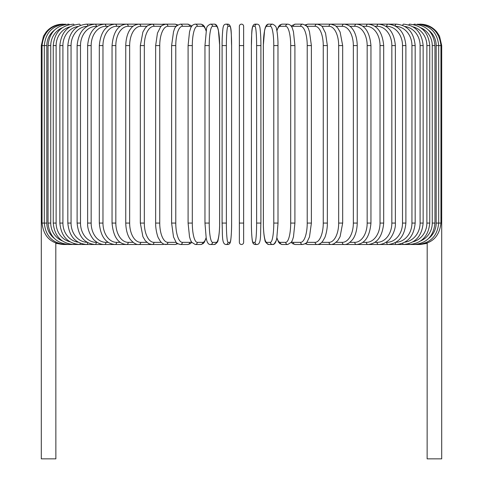 <?xml version="1.0" encoding="UTF-8"?>
<svg xmlns="http://www.w3.org/2000/svg" width="483" height="483" viewBox="0 0 483 483"><rect width="100%" height="100%" fill="white"/><g stroke="black" fill="none" stroke-linecap="round" stroke-linejoin="round"><path stroke-width="0.72" d="M243.643 26.293A2.143 2.143 0 0 0 241.5 24.15A2.143 2.143 0 0 0 239.357 26.293A2.143 2.143 0 0 1 241.5 24.15A2.143 2.143 0 0 1 243.643 26.293A2.143 2.143 0 0 0 241.5 24.15A2.143 2.143 0 0 0 239.357 26.293L239.357 45.583L239.357 26.293A2.143 2.143 0 0 1 241.5 24.15A2.143 2.143 0 0 1 243.643 26.293L243.643 242.357A2.143 2.143 0 0 1 241.5 244.501A2.143 2.143 0 0 1 239.357 242.357A2.143 2.143 0 0 0 241.5 244.501A2.143 2.143 0 0 0 243.643 242.357A2.143 2.143 0 0 1 241.5 244.501A2.143 2.143 0 0 1 239.357 242.357A2.143 2.143 0 0 0 241.5 244.501A2.143 2.143 0 0 0 243.643 242.357A2.143 2.143 0 0 1 241.5 244.501A2.143 2.143 0 0 1 239.357 242.357L239.357 26.293L239.357 45.583L243.643 45.583M54.35 30.206A19.29 19 90 0 0 46.821 45.583L41.297 45.583L41.297 217.924L42.051 217.924M41.297 217.924L41.297 458.85L55.871 458.85L55.805 243.094M427.195 243.094L427.129 458.85L441.704 458.85L441.704 217.924L440.949 217.924M63.466 244.404L55.871 243.372M62.736 24.162L62.736 24.15C56.004 24.289 50.467 26.921 46.108 32.053L43.482 36.153L41.297 45.583M63.466 24.247L63.412 24.15C50.63 25.231 43.512 32.373 42.051 45.583L42.051 223.068L46.821 223.068A19.29 19 90 0 0 54.35 238.445M65.628 24.404A2.143 0.374 -90 0 0 65.447 24.15C52.623 25.406 45.577 32.548 44.309 45.583L44.309 223.068C45.577 236.102 52.623 243.245 65.447 244.501L151.257 244.501A2.143 1.757 90 0 0 151.523 244.476M46.821 45.583L46.821 223.068M65.628 244.247A2.143 0.374 90 0 1 65.447 244.501L63.412 244.501C50.673 243.468 43.555 236.32 42.051 223.068M48.046 45.583L50.745 45.583L50.745 223.068L48.046 223.068L48.046 45.583C49.32 32.524 56.245 25.382 68.821 24.15A2.143 0.555 -90 0 1 69.178 24.645M62.253 27.76A19.29 18.632 90 0 0 50.745 45.583M50.745 223.068A19.29 18.632 90 0 0 62.253 240.89M69.178 244.006A2.143 0.555 90 0 1 68.821 244.501C56.245 243.269 49.32 236.127 48.046 223.068M53.245 45.583L56.119 45.583L56.119 223.068L53.245 223.068L53.245 45.583C54.513 32.488 61.275 25.345 73.513 24.15A2.143 0.731 -90 0 1 74.092 24.971M69.957 26.843A19.29 18.131 90 0 0 56.119 45.583M56.119 223.068A19.29 18.131 90 0 0 69.957 241.808M74.092 243.68A2.143 0.731 90 0 1 73.513 244.501C61.275 243.305 54.513 236.163 53.245 223.068M59.856 45.583L62.905 45.583L62.905 223.068L59.856 223.068L59.856 45.583C61.13 32.446 67.668 25.297 79.484 24.15A2.143 0.906 -90 0 1 80.305 25.412M78.186 26.444A19.29 17.485 90 0 0 62.905 45.583M62.905 223.068A19.29 17.485 90 0 0 78.186 242.206M80.305 243.239A2.143 0.906 90 0 1 79.484 244.501C67.668 243.354 61.13 236.205 59.856 223.068M67.831 45.583L71.049 45.583L71.049 223.068L67.831 223.068L67.831 45.583C69.105 32.385 75.39 25.237 86.68 24.15A2.143 1.075 -90 0 1 87.743 26.004M87.212 26.305A19.29 16.706 90 0 0 71.049 45.583M71.049 223.068A19.29 16.706 90 0 0 87.212 242.345M87.743 242.647A2.143 1.075 90 0 1 86.68 244.501C75.39 243.414 69.105 236.265 67.831 223.068M77.117 45.583L80.492 45.583L80.492 223.068L77.117 223.068L77.117 45.583C78.391 32.307 84.374 25.164 95.06 24.15L86.68 24.15M97.155 26.293L96.292 26.293A19.29 15.8 90 0 0 80.492 45.583M96.292 26.293A2.143 1.232 -90 0 0 95.06 24.15L104.557 24.15A2.143 1.377 -90 0 1 105.934 26.293A19.29 14.78 90 0 0 91.154 45.583L91.154 223.068L87.634 223.068L87.634 45.583L91.154 45.583M80.492 223.068A19.29 15.8 90 0 0 96.292 242.357L97.155 242.357M96.292 242.357A2.143 1.232 90 0 1 95.06 244.501C84.374 243.486 78.391 236.344 77.117 223.068M108.174 26.293L105.934 26.293M91.154 223.068A19.29 14.78 90 0 0 105.934 242.357L108.174 242.357M105.934 242.357A2.143 1.377 90 0 1 104.557 244.501C101.104 244.495 97.892 243.233 94.928 240.715C92.645 239.441 87.025 230.62 87.634 223.068M99.311 45.583L102.97 45.583L102.97 223.068L99.311 223.068L99.311 45.583C100.567 32.101 105.825 24.959 115.093 24.15L104.557 24.15C94.541 25.074 88.902 32.216 87.634 45.583M120.195 26.293L116.608 26.293A19.29 13.639 90 0 0 102.97 45.583M116.608 26.293A2.143 1.515 -90 0 0 115.093 24.15L126.588 24.15A2.143 1.642 -90 0 1 128.23 26.293A19.29 12.401 90 0 0 115.829 45.583L115.829 223.068L112.044 223.068L112.044 45.583L115.829 45.583M102.97 223.068A19.29 13.639 90 0 0 116.608 242.357L120.195 242.357M116.608 242.357A2.143 1.515 90 0 1 115.093 244.501C105.825 243.692 100.567 236.549 99.311 223.068M133.115 26.293L128.23 26.293M115.829 223.068A19.29 12.401 90 0 0 128.23 242.357L133.115 242.357M128.23 242.357A2.143 1.642 90 0 1 126.588 244.501C118.136 243.83 113.288 236.688 112.044 223.068M125.755 45.583L129.655 45.583L129.655 223.068L125.755 223.068L125.755 45.583C126.021 35.609 129.233 30.441 130.658 28.799C132.366 26.167 135.137 24.615 138.965 24.15L126.588 24.15C118.136 24.82 113.288 31.963 112.044 45.583M146.844 26.293L140.722 26.293A19.29 11.067 90 0 0 129.655 45.583M140.722 26.293A2.143 1.757 -90 0 0 138.965 24.15L152.115 24.15A2.143 1.854 -90 0 1 153.974 26.293A19.29 9.648 90 0 0 144.326 45.583L144.326 223.068L140.33 223.068L140.33 45.583L144.326 45.583M129.655 223.068A19.29 11.067 90 0 0 140.722 242.357L146.844 242.357M140.722 242.357A2.143 1.757 90 0 1 138.965 244.501C136.478 244.821 133.688 243.245 130.603 239.773C129.245 238.197 126.033 233.09 125.755 223.068M161.268 26.293L153.974 26.293M144.326 223.068A19.29 9.648 90 0 0 153.974 242.357L161.268 242.357M163.894 24.536A2.143 1.854 -90 0 0 162.831 24.15L165.947 24.15A2.143 1.944 -90 0 1 167.891 26.293A19.29 8.151 90 0 0 159.74 45.583L159.74 223.068L155.653 223.068L155.653 45.583L159.74 45.583M163.894 244.114A2.143 1.854 90 0 1 162.831 244.501L151.71 244.489M153.974 242.357A2.143 1.854 90 0 1 152.115 244.501L148.933 243.752L145.323 240.757L142.902 236.652L140.33 223.068M176.265 26.293L167.891 26.293M159.74 223.068A19.29 8.151 90 0 0 167.891 242.357L176.265 242.357M176.863 25.665A2.143 1.944 -90 0 0 175.009 24.15L177.853 24.899L175.009 24.15L165.947 24.15C162.542 25.025 160.7 26.052 160.422 27.241L157.452 33.146L155.653 45.583M176.863 242.991A2.143 1.944 90 0 1 175.009 244.501L177.853 243.752L175.009 244.501L164.48 244.307M167.891 242.357A2.143 1.944 90 0 1 165.947 244.501C164.148 244.615 162.306 243.589 160.422 241.409L158.382 237.938C157.863 237.37 155.478 229.974 155.653 223.068M171.616 45.583L175.776 45.583L175.776 223.068L171.616 223.068L171.616 45.583L173.53 31.655L174.242 29.735C174.695 27.235 176.736 25.376 180.358 24.15A2.143 2.017 -90 0 1 182.375 26.293A19.29 6.599 90 0 0 175.776 45.583M191.34 26.897A19.29 6.599 90 0 0 189.704 26.293L182.375 26.293M175.776 223.068A19.29 6.599 90 0 0 182.375 242.357L189.704 242.357A19.29 6.599 90 0 0 191.34 241.754M189.704 26.293A2.143 2.017 -90 0 0 187.688 24.15L191.039 25.533L191.745 26.257L191.039 25.533L187.688 24.15L180.358 24.15M189.704 242.357A2.143 2.017 90 0 1 187.688 244.501L190.121 243.8L191.745 242.394M182.375 242.357A2.143 2.017 90 0 1 180.358 244.501L177.853 243.752M188.171 45.583L192.306 45.583L192.306 223.068L188.092 223.068L188.092 45.583L189.529 31.8L190.441 28.811C191.268 26.046 192.862 24.494 195.235 24.15A2.143 2.071 -90 0 1 197.299 26.293A19.29 4.993 90 0 0 192.306 45.583M206.096 30.924A19.29 4.993 90 0 0 202.848 26.293L197.299 26.293M192.306 223.068A19.29 4.993 90 0 0 197.299 242.357L202.848 242.357A19.29 4.993 90 0 0 206.096 237.727M202.848 26.293A2.143 2.071 -90 0 0 200.777 24.15L195.235 24.15M202.848 242.357A2.143 2.071 90 0 1 200.777 244.501L203.077 243.674L204.394 242.206L206.163 238.065M197.299 242.357A2.143 2.071 90 0 1 195.235 244.501L200.777 244.501M204.997 45.583L209.217 45.583L209.217 223.068L204.997 223.068M209.217 223.068A19.29 3.351 90 0 0 212.568 242.357L216.293 242.357A19.29 3.351 90 0 0 219.638 223.068L219.638 45.583A19.29 3.351 90 0 0 216.293 26.293L212.568 26.293A19.29 3.351 90 0 0 209.217 45.583M212.568 26.293A2.143 2.113 -90 0 0 210.455 24.15C207.811 25.309 206.489 26.976 206.489 29.137L204.961 45.583L204.961 223.068L206.235 238.421L206.815 240.661C207.702 243.402 208.916 244.682 210.455 244.501L214.18 244.501A2.143 2.113 90 0 0 216.293 242.357M216.293 26.293A2.143 2.113 -90 0 0 214.18 24.15L210.455 24.15M212.568 242.357A2.143 2.113 90 0 1 210.455 244.501M226.376 223.068A19.29 1.678 90 0 0 228.054 242.357L229.92 242.357A19.29 1.678 90 0 0 231.605 223.068L231.605 45.583A19.29 1.678 90 0 0 229.92 26.293A2.143 2.137 -90 0 0 227.789 24.15L225.917 24.15C224.408 24.277 223.514 25.255 223.231 27.084C223.068 26.643 222.035 34.927 222.095 45.583L226.376 45.583L226.376 223.068L222.095 223.068L222.102 45.583C222.035 34.927 223.068 26.643 223.231 27.084C223.514 25.255 224.408 24.277 225.917 24.15A2.143 2.137 -90 0 1 228.054 26.293A19.29 1.678 90 0 0 226.376 45.583M228.054 242.357A2.143 2.137 90 0 1 225.917 244.501C221.576 244.102 222.669 234.605 222.095 223.068L222.095 45.583M229.92 26.293L228.054 26.293M229.92 242.357A2.143 2.137 90 0 1 227.789 244.501C229.298 244.374 230.192 243.396 230.476 241.566C230.639 242.007 231.677 233.724 231.611 223.068L231.605 45.583C231.037 34.045 232.13 24.548 227.789 24.15M243.643 223.068L239.357 223.068M256.624 45.583L260.905 45.583L260.905 223.068L256.624 223.068L256.624 45.583A19.29 1.678 -90 0 0 254.946 26.293L253.08 26.293A19.29 1.678 -90 0 0 251.395 45.583L251.395 223.068A19.29 1.678 -90 0 0 253.08 242.357L254.946 242.357A19.29 1.678 -90 0 0 256.624 223.068M254.946 242.357A2.143 2.137 -90 0 0 257.083 244.501C261.424 244.102 260.331 234.605 260.905 223.068L260.905 45.583C260.965 34.927 259.932 26.643 259.769 27.084C259.486 25.255 258.592 24.277 257.083 24.15A2.143 2.137 90 0 0 254.946 26.293M260.905 45.583C260.965 34.927 259.932 26.643 259.769 27.084C259.486 25.255 258.592 24.277 257.083 24.15L255.211 24.15A2.143 2.137 90 0 0 253.08 26.293M257.083 244.501L255.211 244.501C253.702 244.374 252.808 243.396 252.524 241.566C252.361 242.007 251.323 233.724 251.389 223.068L251.395 45.583C251.963 34.045 250.87 24.548 255.211 24.15M251.389 223.068C251.323 233.724 252.361 242.007 252.524 241.566C252.808 243.396 253.702 244.374 255.211 244.501A2.143 2.137 -90 0 1 253.08 242.357M278.003 223.068L277.973 41.804C277.526 32.295 276.572 29.366 276.511 29.137C276.511 26.976 275.189 25.309 272.545 24.15A2.143 2.113 90 0 0 270.432 26.293L266.707 26.293A19.29 3.351 -90 0 0 263.362 45.583L263.362 223.068A19.29 3.351 -90 0 0 266.707 242.357L270.432 242.357A19.29 3.351 -90 0 0 273.783 223.068L273.783 45.583L278.003 45.583M273.783 45.583A19.29 3.351 -90 0 0 270.432 26.293M270.432 242.357A2.143 2.113 -90 0 0 272.545 244.501C274.084 244.682 275.298 243.402 276.185 240.661L276.765 238.421L278.039 223.068L273.783 223.068M272.545 24.15L268.82 24.15A2.143 2.113 90 0 0 266.707 26.293M268.82 24.15C267.28 23.969 266.067 25.249 265.179 27.99L264.599 30.23L263.326 45.583L263.392 226.847C263.833 236.356 264.793 239.284 264.853 239.514C264.847 241.675 266.169 243.341 268.82 244.501A2.143 2.113 -90 0 1 266.707 242.357M276.904 237.727A19.29 4.993 -90 0 0 280.152 242.357L285.701 242.357A19.29 4.993 -90 0 0 290.694 223.068L290.694 45.583L294.908 45.583L293.471 31.8L292.559 28.811C291.732 26.046 290.138 24.494 287.765 24.15A2.143 2.071 90 0 0 285.701 26.293L280.152 26.293A19.29 4.993 -90 0 0 276.904 30.924M290.694 45.583A19.29 4.993 -90 0 0 285.701 26.293M294.829 223.068L290.694 223.068M287.765 24.15L282.223 24.15A2.143 2.071 90 0 0 280.152 26.293M268.82 244.501L272.545 244.501L274.169 243.981L276.185 240.661L276.837 238.065L278.606 242.206L279.923 243.674L282.223 244.501A2.143 2.071 -90 0 1 280.152 242.357M282.223 244.501L287.765 244.501A2.143 2.071 -90 0 1 285.701 242.357M291.66 241.754A19.29 6.599 -90 0 0 293.296 242.357L300.625 242.357A19.29 6.599 -90 0 0 307.224 223.068L307.224 45.583L311.384 45.583L309.47 31.655L308.758 29.735C308.305 27.235 306.264 25.376 302.642 24.15A2.143 2.017 90 0 0 300.625 26.293L293.296 26.293A19.29 6.599 -90 0 0 291.66 26.897M307.224 45.583A19.29 6.599 -90 0 0 300.625 26.293M311.384 45.583L311.384 223.068L307.224 223.068M302.642 24.15L295.312 24.15A2.143 2.017 90 0 0 293.296 26.293M291.255 242.394L292.879 243.8L295.312 244.501A2.143 2.017 -90 0 1 293.296 242.357M295.312 244.501L302.642 244.501A2.143 2.017 -90 0 1 300.625 242.357M306.735 242.357L315.109 242.357A19.29 8.151 -90 0 0 323.26 223.068L323.26 45.583L327.347 45.583L325.548 33.146L322.578 27.241C322.3 26.052 320.458 25.025 317.053 24.15A2.143 1.944 90 0 0 315.109 26.293L306.735 26.293M323.26 45.583A19.29 8.151 -90 0 0 315.109 26.293M327.347 45.583L327.347 223.068L323.26 223.068M319.106 24.536A2.143 1.854 90 0 1 320.169 24.15L307.991 24.15A2.143 1.944 90 0 0 306.137 25.665M311.384 223.068L309.488 236.93L307.116 241.88C306.783 242.931 305.292 243.806 302.642 244.501L305.147 243.752L307.991 244.501A2.143 1.944 -90 0 1 306.137 242.991M305.147 243.752L307.991 244.501L317.053 244.501A2.143 1.944 -90 0 1 315.109 242.357M321.732 242.357L329.026 242.357A19.29 9.648 -90 0 0 338.674 223.068L338.674 45.583L342.67 45.583L340.104 32.011L337.623 27.827L335.274 25.605L330.885 24.15A2.143 1.854 90 0 0 329.026 26.293L321.732 26.293M338.674 45.583A19.29 9.648 -90 0 0 329.026 26.293M342.67 45.583L342.67 223.068L338.674 223.068M327.347 223.068C327.522 229.974 325.137 237.37 324.618 237.938L322.578 241.409C320.694 243.589 318.852 244.615 317.053 244.501L320.169 244.501A2.143 1.854 -90 0 1 319.106 244.114M318.52 244.307L330.885 244.501A2.143 1.854 -90 0 1 329.026 242.357M336.156 242.357L342.278 242.357A19.29 11.067 -90 0 0 353.345 223.068L353.345 45.583L357.245 45.583C356.979 35.609 353.767 30.441 352.342 28.799C350.634 26.167 347.863 24.615 344.035 24.15A2.143 1.757 90 0 0 342.278 26.293L336.156 26.293M353.345 45.583A19.29 11.067 -90 0 0 342.278 26.293M357.245 45.583L357.245 223.068L353.345 223.068M349.885 242.357L354.77 242.357A19.29 12.401 -90 0 0 367.171 223.068L367.171 45.583L370.956 45.583C369.712 31.963 364.864 24.82 356.412 24.15L331.743 24.15A2.143 1.757 90 0 0 331.477 24.174M342.67 223.068L340.098 236.652L337.677 240.757L334.067 243.752L331.743 244.501A2.143 1.757 -90 0 1 331.477 244.476M427.129 243.372L420.264 244.501L344.035 244.501A2.143 1.757 -90 0 1 342.278 242.357M362.805 242.357L366.392 242.357A19.29 13.639 -90 0 0 380.03 223.068L380.03 45.583L383.689 45.583C382.433 32.101 377.175 24.959 367.907 24.15L356.412 24.15A2.143 1.642 90 0 0 354.77 26.293L349.885 26.293M367.171 45.583A19.29 12.401 -90 0 0 354.77 26.293M370.956 45.583L370.956 223.068L367.171 223.068M370.956 223.068C369.712 236.688 364.864 243.83 356.412 244.501A2.143 1.642 -90 0 1 354.77 242.357M374.826 242.357L377.066 242.357A19.29 14.78 -90 0 0 391.846 223.068L391.846 45.583L395.366 45.583C394.098 32.216 388.459 25.074 378.443 24.15L367.907 24.15A2.143 1.515 90 0 0 366.392 26.293L362.805 26.293M380.03 45.583A19.29 13.639 -90 0 0 366.392 26.293M383.689 45.583L383.689 223.068L380.03 223.068M383.689 223.068C382.433 236.549 377.175 243.692 367.907 244.501A2.143 1.515 -90 0 1 366.392 242.357M385.845 242.357L386.708 242.357A19.29 15.8 -90 0 0 402.508 223.068L402.508 45.583L405.883 45.583C404.609 32.307 398.626 25.164 387.94 24.15L378.443 24.15A2.143 1.377 90 0 0 377.066 26.293L374.826 26.293M391.846 45.583A19.29 14.78 -90 0 0 377.066 26.293M395.366 45.583L395.366 223.068L391.846 223.068M395.366 223.068C395.975 230.62 390.355 239.441 388.072 240.715C385.108 243.233 381.896 244.495 378.443 244.501A2.143 1.377 -90 0 1 377.066 242.357M395.788 242.345A19.29 16.706 -90 0 0 411.951 223.068L411.951 45.583L415.169 45.583C413.895 32.385 407.61 25.237 396.32 24.15L387.94 24.15A2.143 1.232 90 0 0 386.708 26.293L385.845 26.293M402.508 45.583A19.29 15.8 -90 0 0 386.708 26.293M405.883 45.583L405.883 223.068L402.508 223.068M405.883 223.068C404.609 236.344 398.626 243.486 387.94 244.501A2.143 1.232 -90 0 1 386.708 242.357M396.32 24.15A2.143 1.075 90 0 0 395.257 26.004M411.951 45.583A19.29 16.706 -90 0 0 395.788 26.305M415.169 45.583L415.169 223.068L411.951 223.068M415.169 223.068C413.895 236.265 407.61 243.414 396.32 244.501A2.143 1.075 -90 0 1 395.257 242.647M404.814 242.206A19.29 17.485 -90 0 0 420.095 223.068L420.095 45.583L423.144 45.583C421.87 32.446 415.332 25.297 403.516 24.15A2.143 0.906 90 0 0 402.695 25.412M420.095 45.583A19.29 17.485 -90 0 0 404.814 26.444M423.144 45.583L423.144 223.068L420.095 223.068M423.144 223.068C421.87 236.205 415.332 243.354 403.516 244.501A2.143 0.906 -90 0 1 402.695 243.239M413.043 241.808A19.29 18.131 -90 0 0 426.881 223.068L426.881 45.583L429.755 45.583C428.487 32.488 421.725 25.345 409.487 24.15A2.143 0.731 90 0 0 408.908 24.971M426.881 45.583A19.29 18.131 -90 0 0 413.043 26.843M429.755 45.583L429.755 223.068L426.881 223.068M429.755 223.068C428.487 236.163 421.725 243.305 409.487 244.501A2.143 0.731 -90 0 1 408.908 243.68M420.747 240.89A19.29 18.632 -90 0 0 432.255 223.068L432.255 45.583L434.954 45.583C433.68 32.524 426.755 25.382 414.179 24.15A2.143 0.555 90 0 0 413.822 24.645M432.255 45.583A19.29 18.632 -90 0 0 420.747 27.76M434.954 45.583L434.954 223.068L432.255 223.068M434.954 223.068C433.68 236.127 426.755 243.269 414.179 244.501A2.143 0.555 -90 0 1 413.822 244.006M428.65 238.445A19.29 19 -90 0 0 436.179 223.068L436.179 45.583L441.704 45.583L441.704 217.924M419.534 24.247L419.588 24.15C432.37 25.231 439.488 32.373 440.949 45.583L440.949 223.068L438.691 223.068L438.691 45.583C437.423 32.548 430.377 25.406 417.554 24.15A2.143 0.374 90 0 0 417.372 24.404M436.179 45.583A19.29 19 -90 0 0 428.65 30.206M417.372 244.247A2.143 0.374 -90 0 0 417.554 244.501C430.377 243.245 437.423 236.102 438.691 223.068L436.179 223.068M440.949 223.068C439.445 236.32 432.327 243.468 419.588 244.501L419.534 244.404M420.264 24.15L420.264 24.162C426.996 24.289 432.533 26.921 436.892 32.053L439.518 36.153L441.704 45.583M140.33 45.583L142.896 32.011L145.377 27.827L147.726 25.605L152.115 24.15L164.48 24.343M171.616 223.068L173.512 236.93L175.884 241.88C176.217 242.931 177.708 243.806 180.358 244.501L187.688 244.501M200.777 24.15L202.932 24.875L204.387 26.438L206.163 30.592M195.235 244.501L191.624 242.212L190.435 239.816L189.517 236.815L188.092 223.068M214.18 24.15C215.72 23.969 216.933 25.249 217.821 27.99L218.401 30.23L219.674 45.583L219.608 226.847C219.167 236.356 218.207 239.284 218.147 239.514C218.153 241.675 216.831 243.341 214.18 244.501M231.611 223.068C231.677 233.724 230.639 242.007 230.476 241.566C230.192 243.396 229.298 244.374 227.789 244.501L225.917 244.501M294.908 45.583L294.908 223.068L293.483 236.815L292.565 239.816L291.376 242.212L287.765 244.501M282.223 24.15L280.068 24.875L278.613 26.438L276.837 30.592M295.312 24.15L291.961 25.533L291.255 26.257L291.961 25.533L295.312 24.15M307.991 24.15L305.147 24.899L307.991 24.15M320.169 24.15L331.29 24.162M357.245 223.068C356.967 233.09 353.755 238.197 352.397 239.773C349.312 243.245 346.522 244.821 344.035 244.501L331.29 244.489M367.907 24.15L370.376 24.15"/></g></svg>
